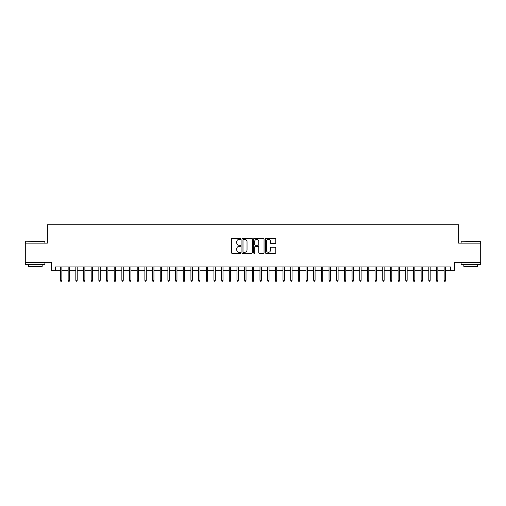 <?xml version="1.0" encoding="UTF-8"?>
<svg xmlns="http://www.w3.org/2000/svg" width="506" height="506" viewBox="0 0 506 506"><rect width="100%" height="100%" fill="white"/><g stroke="black" fill="none" stroke-linecap="round" stroke-linejoin="round"><path stroke-width="0.76" d="M240.723 238.819A0.525 0.525 0 0 0 240.198 238.294L232.191 238.294A0.753 0.753 0 0 0 231.438 239.047L231.438 252.602A0.753 0.753 0 0 0 232.191 253.354L240.198 253.354A0.525 0.525 0 0 0 240.723 252.829A0.525 0.525 0 0 0 240.198 252.304L239.161 252.304A2.41 2.41 0 0 1 236.751 249.894L236.751 248.762A2.41 2.41 0 0 1 239.161 246.352L240.198 246.352A0.525 0.525 0 0 0 240.723 245.827A0.525 0.525 0 0 0 240.198 245.296L239.161 245.296A2.41 2.41 0 0 1 236.751 242.886L236.751 241.76A2.41 2.41 0 0 1 239.161 239.351L240.198 239.351A0.525 0.525 0 0 0 240.723 238.819M275.011 243.601A0.753 0.753 0 0 0 275.764 242.848L275.764 239.047A0.753 0.753 0 0 0 275.011 238.294L266.124 238.294A0.753 0.753 0 0 0 265.372 239.047L265.372 252.602A0.753 0.753 0 0 0 266.124 253.354L275.011 253.354A0.753 0.753 0 0 0 275.764 252.602L275.764 248.01A0.753 0.753 0 0 0 275.011 247.257L271.21 247.257A0.753 0.753 0 0 0 270.457 248.01L270.457 250.287A2.018 2.018 0 0 1 268.439 252.304A2.018 2.018 0 0 1 266.428 250.287L266.428 241.362A2.018 2.018 0 0 1 268.439 239.351A2.018 2.018 0 0 1 270.457 241.362L270.457 242.848A0.753 0.753 0 0 0 271.21 243.601L275.011 243.601M55.42 270.761L55.42 266.928L450.58 266.928L450.58 270.761L454.42 270.761L454.42 262.323L480.7 262.323L480.7 243.139L458.638 243.139L458.638 224.727L47.362 224.727L47.362 243.139L25.3 243.139L25.3 262.323L51.58 262.323L51.58 270.761L60.48 270.761M252.342 239.047A0.753 0.753 0 0 0 251.59 238.294L242.703 238.294A0.753 0.753 0 0 0 241.95 239.047L241.95 252.602A0.753 0.753 0 0 0 242.703 253.354L251.59 253.354A0.753 0.753 0 0 0 252.342 252.602L252.342 239.047M254.41 238.294L263.297 238.294A0.753 0.753 0 0 1 264.05 239.047L264.05 252.602A0.753 0.753 0 0 1 263.297 253.354L259.496 253.354A0.753 0.753 0 0 1 258.743 252.602L258.743 247.105A0.753 0.753 0 0 0 257.99 246.352L255.467 246.352A0.753 0.753 0 0 0 254.714 247.105L254.714 252.829A0.525 0.525 0 0 1 254.189 253.354A0.525 0.525 0 0 1 253.658 252.829L253.658 239.047A0.753 0.753 0 0 1 254.41 238.294M61.865 270.761L68.152 270.761M69.537 270.761L75.83 270.761M77.209 270.761L83.503 270.761M84.881 270.761L91.175 270.761M92.554 270.761L98.847 270.761M100.226 270.761L106.519 270.761M107.898 270.761L114.192 270.761M115.577 270.761L121.864 270.761M123.249 270.761L129.542 270.761M130.921 270.761L137.215 270.761M138.593 270.761L144.887 270.761M146.266 270.761L152.559 270.761M153.938 270.761L160.231 270.761M161.61 270.761L167.903 270.761M169.289 270.761L175.576 270.761M176.961 270.761L183.254 270.761M184.633 270.761L190.926 270.761M192.305 270.761L198.599 270.761M199.978 270.761L206.271 270.761M207.65 270.761L213.943 270.761M215.322 270.761L221.615 270.761M223.001 270.761L229.288 270.761M230.673 270.761L236.966 270.761M238.345 270.761L244.638 270.761M246.017 270.761L252.311 270.761M253.689 270.761L259.983 270.761M261.362 270.761L267.655 270.761M269.034 270.761L275.327 270.761M276.712 270.761L282.999 270.761M284.385 270.761L290.678 270.761M292.057 270.761L298.35 270.761M299.729 270.761L306.022 270.761M307.401 270.761L313.695 270.761M315.074 270.761L321.367 270.761M322.746 270.761L329.039 270.761M330.424 270.761L336.711 270.761M338.097 270.761L344.39 270.761M345.769 270.761L352.062 270.761M353.441 270.761L359.734 270.761M361.113 270.761L367.407 270.761M368.785 270.761L375.079 270.761M376.458 270.761L382.751 270.761M384.136 270.761L390.423 270.761M391.808 270.761L398.102 270.761M399.481 270.761L405.774 270.761M407.153 270.761L413.446 270.761M414.825 270.761L421.118 270.761M422.497 270.761L428.791 270.761M430.17 270.761L436.463 270.761M437.848 270.761L444.135 270.761M445.52 270.761L450.58 270.761M243.531 239.351A0.525 0.525 0 0 0 243 239.876L243 251.773A0.525 0.525 0 0 0 243.531 252.304L244.619 252.304A2.41 2.41 0 0 0 247.029 249.894L247.029 241.76A2.41 2.41 0 0 0 244.619 239.351L243.531 239.351M258.743 241.4A2.018 2.018 0 0 0 256.725 239.389A2.018 2.018 0 0 0 254.714 241.4L254.714 244.543A0.753 0.753 0 0 0 255.467 245.296L257.99 245.296A0.753 0.753 0 0 0 258.743 244.543L258.743 241.4M60.48 280.28L60.79 281.273L61.555 281.273L61.865 280.28L60.48 280.28L60.48 266.928M61.865 280.28L61.865 266.928M25.914 241.223L44.87 241.451L25.914 241.223M35.275 264.625L25.686 264.625L25.686 262.709L44.87 262.709L44.87 264.625L35.275 264.625M42.181 264.625L42.181 266.39L28.368 266.39L28.368 264.625M461.364 241.223L480.314 241.451L461.364 241.223M470.725 264.625L461.13 264.625L461.13 262.709L480.314 262.709L480.314 264.625L470.725 264.625M477.632 264.625L477.632 266.39L463.819 266.39L463.819 264.625M68.152 280.28L68.462 281.273L69.227 281.273L69.537 280.28L68.152 280.28L68.152 266.928M69.537 280.28L69.537 266.928M75.83 280.28L76.134 281.273L76.899 281.273L77.209 280.28L75.83 280.28L75.83 266.928M77.209 280.28L77.209 266.928M83.503 280.28L83.806 281.273L84.578 281.273L84.881 280.28L83.503 280.28L83.503 266.928M84.881 280.28L84.881 266.928M91.175 280.28L91.478 281.273L92.25 281.273L92.554 280.28L91.175 280.28L91.175 266.928M92.554 280.28L92.554 266.928M98.847 280.28L99.151 281.273L99.922 281.273L100.226 280.28L98.847 280.28L98.847 266.928M100.226 280.28L100.226 266.928M106.519 280.28L106.829 281.273L107.595 281.273L107.898 280.28L106.519 280.28L106.519 266.928M107.898 280.28L107.898 266.928M114.192 280.28L114.501 281.273L115.267 281.273L115.577 280.28L114.192 280.28L114.192 266.928M115.577 280.28L115.577 266.928M121.864 280.28L122.174 281.273L122.939 281.273L123.249 280.28L121.864 280.28L121.864 266.928M123.249 280.28L123.249 266.928M129.542 280.28L129.846 281.273L130.611 281.273L130.921 280.28L129.542 280.28L129.542 266.928M130.921 280.28L130.921 266.928M137.215 280.28L137.518 281.273L138.29 281.273L138.593 280.28L137.215 280.28L137.215 266.928M138.593 280.28L138.593 266.928M144.887 280.28L145.19 281.273L145.962 281.273L146.266 280.28L144.887 280.28L144.887 266.928M146.266 280.28L146.266 266.928M152.559 280.28L152.863 281.273L153.634 281.273L153.938 280.28L152.559 280.28L152.559 266.928M153.938 280.28L153.938 266.928M160.231 280.28L160.541 281.273L161.306 281.273L161.61 280.28L160.231 280.28L160.231 266.928M161.61 280.28L161.61 266.928M167.903 280.28L168.213 281.273L168.979 281.273L169.289 280.28L167.903 280.28L167.903 266.928M169.289 280.28L169.289 266.928M175.576 280.28L175.886 281.273L176.651 281.273L176.961 280.28L175.576 280.28L175.576 266.928M176.961 280.28L176.961 266.928M183.254 280.28L183.558 281.273L184.323 281.273L184.633 280.28L183.254 280.28L183.254 266.928M184.633 280.28L184.633 266.928M190.926 280.28L191.23 281.273L192.002 281.273L192.305 280.28L190.926 280.28L190.926 266.928M192.305 280.28L192.305 266.928M198.599 280.28L198.902 281.273L199.674 281.273L199.978 280.28L198.599 280.28L198.599 266.928M199.978 280.28L199.978 266.928M206.271 280.28L206.575 281.273L207.346 281.273L207.65 280.28L206.271 280.28L206.271 266.928M207.65 280.28L207.65 266.928M213.943 280.28L214.253 281.273L215.018 281.273L215.322 280.28L213.943 280.28L213.943 266.928M215.322 280.28L215.322 266.928M221.615 280.28L221.925 281.273L222.691 281.273L223.001 280.28L221.615 280.28L221.615 266.928M223.001 280.28L223.001 266.928M229.288 280.28L229.597 281.273L230.363 281.273L230.673 280.28L229.288 280.28L229.288 266.928M230.673 280.28L230.673 266.928M236.966 280.28L237.27 281.273L238.035 281.273L238.345 280.28L236.966 280.28L236.966 266.928M238.345 280.28L238.345 266.928M244.638 280.28L244.942 281.273L245.714 281.273L246.017 280.28L244.638 280.28L244.638 266.928M246.017 280.28L246.017 266.928M252.311 280.28L252.614 281.273L253.386 281.273L253.689 280.28L252.311 280.28L252.311 266.928M253.689 280.28L253.689 266.928M259.983 280.28L260.286 281.273L261.058 281.273L261.362 280.28L259.983 280.28L259.983 266.928M261.362 280.28L261.362 266.928M267.655 280.28L267.965 281.273L268.73 281.273L269.034 280.28L267.655 280.28L267.655 266.928M269.034 280.28L269.034 266.928M275.327 280.28L275.637 281.273L276.402 281.273L276.712 280.28L275.327 280.28L275.327 266.928M276.712 280.28L276.712 266.928M282.999 280.28L283.309 281.273L284.075 281.273L284.385 280.28L282.999 280.28L282.999 266.928M284.385 280.28L284.385 266.928M290.678 280.28L290.982 281.273L291.747 281.273L292.057 280.28L290.678 280.28L290.678 266.928M292.057 280.28L292.057 266.928M298.35 280.28L298.654 281.273L299.425 281.273L299.729 280.28L298.35 280.28L298.35 266.928M299.729 280.28L299.729 266.928M306.022 280.28L306.326 281.273L307.098 281.273L307.401 280.28L306.022 280.28L306.022 266.928M307.401 280.28L307.401 266.928M313.695 280.28L313.998 281.273L314.77 281.273L315.074 280.28L313.695 280.28L313.695 266.928M315.074 280.28L315.074 266.928M321.367 280.28L321.677 281.273L322.442 281.273L322.746 280.28L321.367 280.28L321.367 266.928M322.746 280.28L322.746 266.928M329.039 280.28L329.349 281.273L330.114 281.273L330.424 280.28L329.039 280.28L329.039 266.928M330.424 280.28L330.424 266.928M336.711 280.28L337.021 281.273L337.787 281.273L338.097 280.28L336.711 280.28L336.711 266.928M338.097 280.28L338.097 266.928M344.39 280.28L344.694 281.273L345.459 281.273L345.769 280.28L344.39 280.28L344.39 266.928M345.769 280.28L345.769 266.928M352.062 280.28L352.366 281.273L353.137 281.273L353.441 280.28L352.062 280.28L352.062 266.928M353.441 280.28L353.441 266.928M359.734 280.28L360.038 281.273L360.81 281.273L361.113 280.28L359.734 280.28L359.734 266.928M361.113 280.28L361.113 266.928M367.407 280.28L367.71 281.273L368.482 281.273L368.785 280.28L367.407 280.28L367.407 266.928M368.785 280.28L368.785 266.928M375.079 280.28L375.389 281.273L376.154 281.273L376.458 280.28L375.079 280.28L375.079 266.928M376.458 280.28L376.458 266.928M382.751 280.28L383.061 281.273L383.826 281.273L384.136 280.28L382.751 280.28L382.751 266.928M384.136 280.28L384.136 266.928M390.423 280.28L390.733 281.273L391.499 281.273L391.808 280.28L390.423 280.28L390.423 266.928M391.808 280.28L391.808 266.928M398.102 280.28L398.405 281.273L399.171 281.273L399.481 280.28L398.102 280.28L398.102 266.928M399.481 280.28L399.481 266.928M405.774 280.28L406.078 281.273L406.849 281.273L407.153 280.28L405.774 280.28L405.774 266.928M407.153 280.28L407.153 266.928M413.446 280.28L413.75 281.273L414.522 281.273L414.825 280.28L413.446 280.28L413.446 266.928M414.825 280.28L414.825 266.928M421.118 280.28L421.422 281.273L422.194 281.273L422.497 280.28L421.118 280.28L421.118 266.928M422.497 280.28L422.497 266.928M428.791 280.28L429.101 281.273L429.866 281.273L430.17 280.28L428.791 280.28L428.791 266.928M430.17 280.28L430.17 266.928M436.463 280.28L436.773 281.273L437.538 281.273L437.848 280.28L436.463 280.28L436.463 266.928M437.848 280.28L437.848 266.928M444.135 280.28L444.445 281.273L445.21 281.273L445.52 280.28L444.135 280.28L444.135 266.928M445.52 280.28L445.52 266.928M25.686 243.139L25.686 241.451M30.056 262.709L30.056 262.323M40.493 262.709L40.493 262.323M44.87 243.139L44.87 241.451M461.13 243.139L461.13 241.451M465.507 262.709L465.507 262.323M475.944 262.709L475.944 262.323M480.314 243.139L480.314 241.451"/></g></svg>
